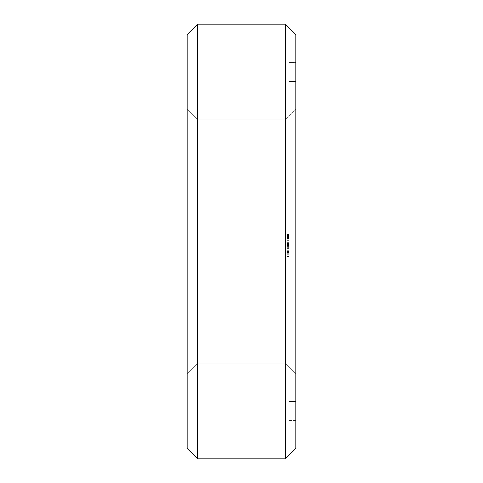 <?xml version="1.0" encoding="UTF-8"?>
<svg xmlns="http://www.w3.org/2000/svg" width="483" height="483" viewBox="0 0 483 483"><rect width="100%" height="100%" fill="white"/><g stroke="black" fill="none" stroke-linecap="round" stroke-linejoin="round"><path stroke-width="0.36" stroke-dasharray="2.42 1.81" d="M197.595 24.15L187.162 34.583L197.595 24.15L285.405 24.15L295.837 34.583L285.405 24.15L197.595 24.15L197.595 458.85L187.162 448.417L187.162 34.583M187.162 241.5L187.162 109.351L187.162 241.5M187.162 448.417L197.595 458.85L285.405 458.85L285.405 24.15M187.162 109.351L197.595 119.784L197.595 363.216L197.595 119.784L197.595 363.216L187.162 373.649L197.595 363.216L197.595 119.784L197.595 363.216L197.595 119.784L197.595 363.216L197.595 119.784L197.595 363.216L197.595 119.784L197.595 363.216L197.595 119.784L197.595 363.216L197.595 119.784L197.595 363.216L197.595 119.784L197.595 363.216L197.595 119.784L197.595 363.216L197.595 119.784L197.595 363.216L197.595 119.784L197.595 363.216L197.595 119.784L197.595 363.216L197.595 119.784L197.595 363.216L197.595 119.784L197.595 363.216L197.595 119.784L285.405 119.784L285.405 363.216L285.405 119.784L285.405 363.216L197.595 363.216L285.405 363.216L285.405 119.784L285.405 363.216L285.405 119.784L285.405 363.216L285.405 119.784L285.405 363.216L285.405 119.784L285.405 363.216L285.405 119.784L285.405 363.216L285.405 119.784L285.405 363.216L285.405 119.784L285.405 363.216L285.405 119.784L285.405 363.216L285.405 119.784L285.405 363.216L285.405 119.784L285.405 363.216L285.405 119.784L285.405 363.216L285.405 119.784L285.405 363.216L285.405 119.784L285.405 363.216L285.405 119.784L295.837 109.351L295.837 373.649L285.405 363.216L295.837 373.649L295.837 109.351L295.837 373.649L295.837 109.351L295.837 373.649L295.837 109.351L295.837 373.649L295.837 109.351L295.837 373.649L295.837 109.351L295.837 373.649L295.837 109.351L295.837 373.649L295.837 109.351L295.837 373.649L295.837 109.351L295.837 373.649L295.837 109.351L295.837 373.649L295.837 109.351L295.837 373.649L295.837 109.351L295.837 373.649L295.837 109.351L295.837 373.649L295.837 109.351L295.837 373.649L295.837 109.351L295.837 373.649L295.837 109.351L285.405 119.784L295.837 109.351L285.405 119.784L295.837 109.351L285.405 119.784L295.837 109.351L285.405 119.784L295.837 109.351L285.405 119.784L295.837 109.351L285.405 119.784L295.837 109.351L285.405 119.784L295.837 109.351L285.405 119.784L197.595 119.784L187.162 109.351M295.837 448.417L285.405 458.85L295.837 448.417L295.837 34.583M295.837 62.404L295.837 420.596L295.837 62.404L288.882 62.404L288.882 420.596L288.882 62.404L295.837 62.404L288.882 62.404M295.837 420.596L288.882 420.596M288.882 237.044L288.882 234.545L288.882 238.928L288.882 234.545L288.882 238.928L287.144 238.928L287.144 234.545L287.144 239.049L287.144 234.418L287.144 238.928L287.144 234.545L287.144 238.928L287.144 235.795L287.144 238.928L288.882 238.928L287.144 238.928L288.882 238.928L287.144 238.928L288.882 238.928L287.144 238.928L288.882 238.928L287.144 238.928L288.882 238.928L287.144 238.928L288.882 238.928L288.882 234.545L288.882 238.554L288.882 238.053L287.144 238.053L288.882 238.053L288.882 239.049L288.882 234.557L288.882 238.928L287.144 238.862L288.882 238.874L287.144 238.693L288.882 238.693L288.882 238.312L287.144 238.554L287.144 234.563L287.144 239.049L287.144 234.418L287.144 239.049L287.144 236.742L287.144 238.427L287.144 236.797L287.144 238.427L287.144 237.171L287.144 238.306L288.882 238.312L288.882 237.02L287.144 237.044L288.882 236.845L288.882 238.928L288.882 234.545L288.882 237.044L287.144 237.044M287.144 235.233L288.882 235.233L288.882 238.554L288.882 237.171L287.144 237.171L288.882 237.171L287.144 237.171L288.882 237.171L288.882 236.67L287.144 236.67L287.144 235.046L287.144 236.67L288.882 236.67L287.144 236.67L288.882 236.67L287.144 236.67L288.882 236.67L287.144 236.67L288.882 236.67L288.882 235.046L287.144 235.293L287.144 234.418L287.144 235.293L288.882 235.293L287.144 235.269M288.882 236.471L288.882 236.948L287.144 236.942L288.882 236.948L288.882 234.418L288.882 236.471L287.144 236.447M288.882 235.293L288.882 234.418L288.882 235.028L287.144 235.046L287.144 235.952L287.144 234.919L287.144 236.742L287.144 234.919L288.882 235.046L287.144 234.919L288.882 234.907L287.144 234.919L288.882 234.919L287.144 234.919L288.882 234.919L287.144 235.04L288.882 235.04L288.882 235.396L288.882 234.919L288.882 235.958L288.882 235.034L287.144 235.028L288.882 235.028L287.144 235.082M288.882 238.777L288.882 234.986L288.882 239.049L287.144 239.049L287.144 238.173L287.144 238.777M288.882 238.517L287.144 238.427L287.144 236.73L287.144 238.554L287.144 235.958L287.144 238.554L288.882 238.427L288.882 236.67L287.144 236.67L288.882 236.67L287.144 236.797L288.882 236.797L288.882 238.427L287.144 238.427L288.882 238.427L287.144 238.385L288.882 238.403L287.144 238.258L288.882 237.98L288.882 238.554L287.144 238.517M288.882 236.942L288.882 237.98L288.882 236.942L287.144 236.942M288.882 234.418L288.882 234.98L288.882 234.418L287.144 234.418L287.144 234.986L287.144 234.418L288.882 234.418L287.144 234.418M288.882 241.5L288.882 401.47L288.882 241.5M288.882 256.878L287.144 256.878L287.144 256.461L288.882 256.461L288.882 254.734L288.882 257.022L288.882 256.461L287.144 256.461L287.144 248.401L288.882 248.413L287.144 248.413L288.882 248.413L287.144 248.413L288.882 248.413L287.144 248.413L287.144 245.388L288.882 245.388L288.882 244.47L288.882 253.164L288.882 239.773L288.882 248.926L288.882 243.625L288.882 248.926L288.882 243.625L288.882 248.413L288.882 243.625L288.882 245.406L287.144 245.406L287.144 253.164L287.144 243.625L287.144 253.164L287.144 243.625L287.144 253.164L287.144 247.308L288.882 247.308L288.882 252.905L287.144 252.905M288.882 247.308L288.882 253.152L288.882 243.625L288.882 247.87L287.144 247.87L287.144 248.401L288.882 248.401L287.144 248.401L287.144 246.843L287.144 248.401L288.882 248.401L287.144 248.401L287.144 249.953L288.882 249.953L287.144 249.953L287.144 251.468L288.882 251.468L287.144 251.468L287.144 252.168L288.882 252.168L288.882 249.953L288.882 252.168L287.144 252.168L287.144 253.279L288.882 253.279L288.882 254.734L288.882 252.168L288.882 253.279L287.144 253.279L287.144 256.878M288.882 252.887L287.144 252.887L288.882 253.164L287.144 253.158L288.882 253.164L287.144 253.164L288.882 253.164L287.144 253.164L287.144 252.633L288.882 252.633L287.144 252.645L288.882 252.633L287.144 252.633L288.882 252.633L288.882 253.164L288.882 252.633L287.144 252.633L287.144 244.175L288.882 244.175L287.144 244.175L288.882 244.175L288.882 253.164L288.882 244.175L287.144 244.175L287.144 247.864L288.882 247.87L288.882 246.33L288.882 247.882L288.882 244.67L288.882 252.905M295.837 81.53L295.837 401.47L295.837 81.53L295.837 401.47L295.837 81.53L295.837 401.47L295.837 81.53L295.837 401.47L295.837 81.53L295.837 401.47L295.837 81.53L295.837 401.47L295.837 81.53L295.837 401.47L295.837 81.53L295.837 401.47L295.837 81.53L295.837 401.47L295.837 81.53L295.837 401.47L295.837 81.53L295.837 401.47L295.837 81.53L295.837 401.47L295.837 81.53L295.837 401.47L295.837 81.53L295.837 401.47L295.837 81.53L295.837 401.47L288.882 401.47L295.837 401.47L288.882 401.47L295.837 401.47L288.882 401.47L295.837 401.47L288.882 401.47L295.837 401.47L288.882 401.47L295.837 401.47L288.882 401.47L295.837 401.47L288.882 401.47L295.837 401.47L288.882 401.47L295.837 401.47L295.837 81.53L288.882 81.53L295.837 81.53M288.882 236.175L287.144 236.175L288.882 236.175M288.882 236.924L287.144 236.924M288.882 238.554L288.882 235.39L288.882 238.554L287.144 238.554L288.882 238.554L287.144 238.554L288.882 238.554L287.144 238.427L288.882 238.427L288.882 237.171L288.882 238.427L287.144 238.427L288.882 238.554L287.144 238.554M288.882 238.741L287.144 238.741L288.882 238.747M288.882 239.049L287.144 239.049L287.144 238.475L287.144 239.049L288.882 239.049L287.144 239.049M288.882 235.547L287.144 235.547L288.882 235.547M288.882 234.786L287.144 234.786M288.882 234.545L287.144 234.545L287.144 235.795L287.144 234.545L288.882 234.563M288.882 235.348L287.144 235.348M288.882 238.463L287.144 238.451M288.882 236.296L287.144 236.296L287.144 238.228L287.144 236.296L288.882 236.296L287.144 236.296L288.882 236.296L288.882 238.228L287.144 238.228L288.882 238.234L288.882 236.296L287.144 236.296L288.882 236.296M288.882 237.068L287.144 237.068L288.882 237.056M288.882 234.835L287.144 234.829M288.882 237.926L287.144 237.95L288.882 237.926M288.882 238.65L287.144 238.65L288.882 238.65M288.882 235.795L287.144 235.795L288.882 235.795M288.882 236.984L287.144 236.984L288.882 236.978M288.882 238.801L287.144 238.801M288.882 238.173L287.144 238.173L288.882 238.173M288.882 238.21L287.144 238.21M288.882 236.64L287.144 236.652M288.882 236.513L287.144 236.513L288.882 236.525M288.882 234.69L287.144 234.69M288.882 245.129L287.144 245.129L288.882 245.129M288.882 244.513L287.144 244.513L288.882 244.513M288.882 243.903L287.144 243.903L288.882 243.903M288.882 243.625L287.144 243.625L287.144 253.164L287.144 243.625L288.882 243.625L287.144 243.625M288.882 244.138L287.144 244.138L287.144 253.164L287.144 244.138L288.882 244.138L287.144 244.138L288.882 244.138L287.144 244.138L288.882 244.138L287.144 244.138L288.882 244.138L288.882 244.47L287.144 244.47L288.882 244.47L288.882 244.138M288.882 248.926L287.144 248.926M288.882 247.701L287.144 247.701L288.882 247.694M288.882 246.282L287.144 246.282M288.882 247.761L287.144 247.761M288.882 247.785L287.144 247.785M288.882 247.067L287.144 247.067M288.882 245.787L287.144 245.787M288.882 245.273L287.144 245.273L288.882 245.273M288.882 242.677L287.144 242.677L287.144 242.164L287.144 242.677L288.882 242.677M288.882 242.164L287.144 242.164L288.882 242.164M288.882 243.209L287.144 243.209L288.882 243.209M288.882 254.734L287.144 254.734L288.882 254.734M288.882 257.022L287.144 257.022M288.882 256.89L287.144 256.89M288.882 246.843L287.144 246.843L287.144 239.773L287.144 246.843L288.882 246.843M288.882 245.328L287.144 245.328L288.882 245.328M288.882 244.627L287.144 244.627L288.882 244.627M288.882 243.517L287.144 243.517L288.882 243.517M288.882 242.061L287.144 242.061L288.882 242.061M288.882 240.335L287.144 240.335L288.882 240.335M288.882 239.912L287.144 239.912L288.882 239.912M288.882 239.773L287.144 239.773M288.882 251.842L287.144 251.842M288.882 249.071L287.144 249.071M288.882 246.952L287.144 246.952M288.882 245.503L287.144 245.503M288.882 252.023L287.144 252.023M288.882 244.67L287.144 244.67L287.144 247.882L287.144 244.67L288.882 244.67M288.882 251.305L287.144 251.305M288.882 251.106L287.144 251.106M288.882 245.654L287.144 245.654M288.882 252.096L287.144 252.096L288.882 252.102M288.882 245.461L287.144 245.461M288.882 244.736L287.144 244.736M288.882 251.257L287.144 251.257M288.882 249.82L287.144 249.82M288.882 244.893L287.144 244.893M288.882 244.144L287.144 244.144L288.882 244.144M288.882 248.395L287.144 248.395L288.882 248.395M287.144 252.887L287.144 247.308M288.882 244.175L287.144 244.175L288.882 244.175M288.882 250.707L287.144 250.707M288.882 246.004L287.144 246.004M288.882 250.683L287.144 250.683M288.882 245.744L287.144 245.744M288.882 246.022L287.144 246.022M288.882 253.164L287.144 253.158M288.882 252.633L287.144 252.633L288.882 252.633M288.882 247.864L287.144 247.864L287.144 246.33L287.144 247.882L288.882 247.882M288.882 252.609L287.144 252.609L288.882 252.609M287.144 252.657L287.144 248.401L287.144 252.657L288.882 252.657M288.882 237.98L287.144 237.98L288.882 237.98M288.882 236.29L287.144 236.29L288.882 236.284M288.882 238.433L287.144 238.409L288.882 238.433M288.882 246.33L287.144 246.33L288.882 246.33M288.882 252.325L287.144 252.325L288.882 252.325M288.882 251.414L287.144 251.414L288.882 251.414M288.882 250.055L287.144 250.055L288.882 250.055M288.882 246.741L287.144 246.741L288.882 246.741M288.882 245.388L287.144 245.388M288.882 248.401L287.144 248.401M288.882 235.776L287.144 235.776M288.882 235.257L287.144 235.257M288.882 237.147L287.144 237.147M288.882 237.388L287.144 237.388M288.882 237.829L287.144 237.829M288.882 238.348L287.144 238.348M288.882 238.964L287.144 238.964M288.882 237.775L287.144 237.775M288.882 236.549L287.144 236.549L288.882 236.555M288.882 236.35L287.144 236.35L288.882 236.326M288.882 236.133L287.144 236.133M288.882 235.692L287.144 235.692L288.882 235.71M288.882 235.13L287.144 235.13M288.882 234.509L287.144 234.509L288.882 234.509M288.882 234.527L287.144 234.527L288.882 234.521M288.882 237.6L287.144 237.6M288.882 237.739L287.144 237.739L288.882 237.721M288.882 235.897L287.144 235.897L288.882 235.873M288.882 235.318L287.144 235.318M288.882 237.419L287.144 237.419M288.882 238.892L287.144 238.892L288.882 238.898M288.882 234.629L287.144 234.629M288.882 234.696L287.144 234.696M288.882 235.36L287.144 235.36M288.882 235.909L287.144 235.909M288.882 236.73L287.144 236.742M288.882 237.527L287.144 237.521M288.882 238.101L287.144 238.089M288.882 234.986L287.144 234.98L288.882 234.986M288.882 234.46L287.144 234.46M288.882 238.475L287.144 238.475L288.882 238.487M288.882 236.839L287.144 236.839L288.882 236.845M288.882 237.334L287.144 237.334M288.882 238.988L287.144 238.988M288.882 237.364L287.144 237.364M288.882 236.259L287.144 236.259M288.882 235.867L287.144 235.867M288.882 235.463L287.144 235.463M288.882 235.173L287.144 235.173M288.882 235.831L287.144 235.831M288.882 237.588L287.144 237.588M288.882 237.231L287.144 237.231M288.882 237.702L287.144 237.702M288.882 238.034L287.144 238.034M288.882 237.304L287.144 237.304L288.882 237.316M288.882 238.391L287.144 238.391M288.882 235.493L287.144 235.493M288.882 237.871L287.144 237.871M288.882 238.137L287.144 238.137M288.882 237.539L287.144 237.539M288.882 237.201L287.144 237.201M288.882 235.39L287.144 235.39L288.882 235.396M288.882 235.952L287.144 235.952L288.882 235.958M197.595 363.216L187.162 373.649L197.595 363.216L187.162 373.649L197.595 363.216L187.162 373.649L197.595 363.216L187.162 373.649L197.595 363.216L187.162 373.649L197.595 363.216L187.162 373.649L197.595 363.216L187.162 373.649L197.595 363.216L285.405 363.216L295.837 373.649L285.405 363.216L295.837 373.649L285.405 363.216L295.837 373.649L285.405 363.216L295.837 373.649L285.405 363.216L295.837 373.649L285.405 363.216L295.837 373.649L285.405 363.216L295.837 373.649L285.405 363.216L197.595 363.216M285.405 458.85L197.595 458.85M197.595 119.784L285.405 119.784L197.595 119.784"/><path stroke-width="0.72" d="M187.162 34.583L197.595 24.15L187.162 34.583L187.162 448.417L197.595 458.85L187.162 448.417M197.595 24.15L285.405 24.15L197.595 24.15L197.595 458.85L285.405 458.85L295.837 448.417L285.405 458.85L197.595 458.85M285.405 24.15L295.837 34.583L285.405 24.15L285.405 458.85M295.837 34.583L295.837 448.417"/></g></svg>
